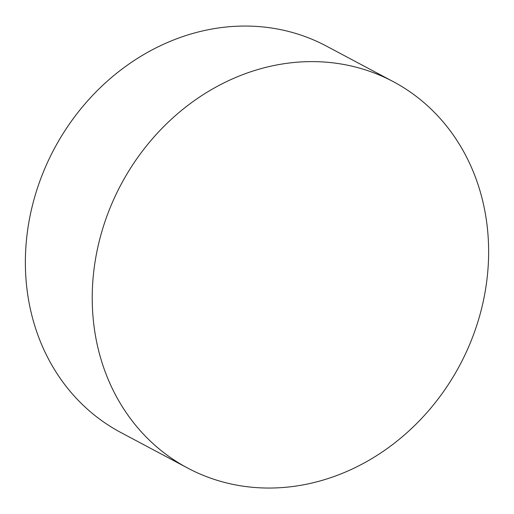 <?xml version="1.0" encoding="UTF-8"?>
<svg xmlns="http://www.w3.org/2000/svg" width="514" height="514" viewBox="0 0 514 514"><rect width="100%" height="100%" fill="white"/><g stroke="black" fill="none" stroke-linecap="round" stroke-linejoin="round"><path stroke-width="0.77" d="M393.197 81.61L326.339 46.048A218.855 191.966 118 0 0 32.234 206.249A218.855 191.966 118 0 0 120.803 432.492L187.661 468.055A218.855 191.966 118 0 0 238.689 485.473A218.855 191.966 118 0 0 481.766 307.854A218.855 191.966 118 0 0 393.197 81.61A218.855 191.966 118 0 0 342.17 64.186A218.855 191.966 118 0 0 99.093 241.805A218.855 191.966 118 0 0 187.661 468.055"/></g></svg>
